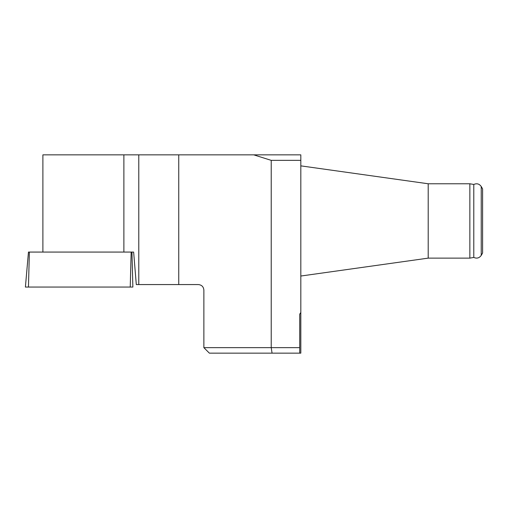 <?xml version="1.0" encoding="UTF-8"?>
<svg xmlns="http://www.w3.org/2000/svg" width="508" height="508" viewBox="0 0 508 508"><rect width="100%" height="100%" fill="white"/><g stroke="black" fill="none" stroke-linecap="round" stroke-linejoin="round"><path stroke-width="0.76" d="M203.873 347.643L271.221 347.643L272.066 353.149L209.379 353.149L203.873 347.643L203.873 290.081C203.543 286.741 201.701 284.905 198.368 284.569L136.303 284.569L133.636 252.07L131.947 252.07L132.867 287.052L25.4 287.052L28.461 252.07L131.947 252.07M253.746 154.851L300.819 154.851L300.819 353.149L299.72 353.149L299.72 347.643L271.221 347.643L271.221 160.357L253.746 154.851L42.894 154.851L42.894 252.07M299.72 353.149L272.066 353.149M178.746 154.851L178.746 284.569M299.72 347.643L299.72 314.179L300.819 312.464M300.819 160.357L271.221 160.357M481.235 255.378L481.235 186.519L482.6 188.887L482.6 253.009L481.235 255.378C479.311 258.083 476.828 258.769 473.786 257.435L469.856 258.134L469.856 183.769L428.206 183.769L428.206 258.134L300.819 276.034M473.786 257.435L473.786 184.461L469.856 183.769M29.375 252.07L28.461 287.052L132.867 287.052M138.786 154.851L138.786 284.569M123.876 154.851L123.876 252.07M130.238 287.052L131.159 252.07M428.206 183.769L300.819 165.862M473.786 184.461C476.828 183.128 479.311 183.82 481.235 186.519M469.856 258.134L428.206 258.134"/></g></svg>
